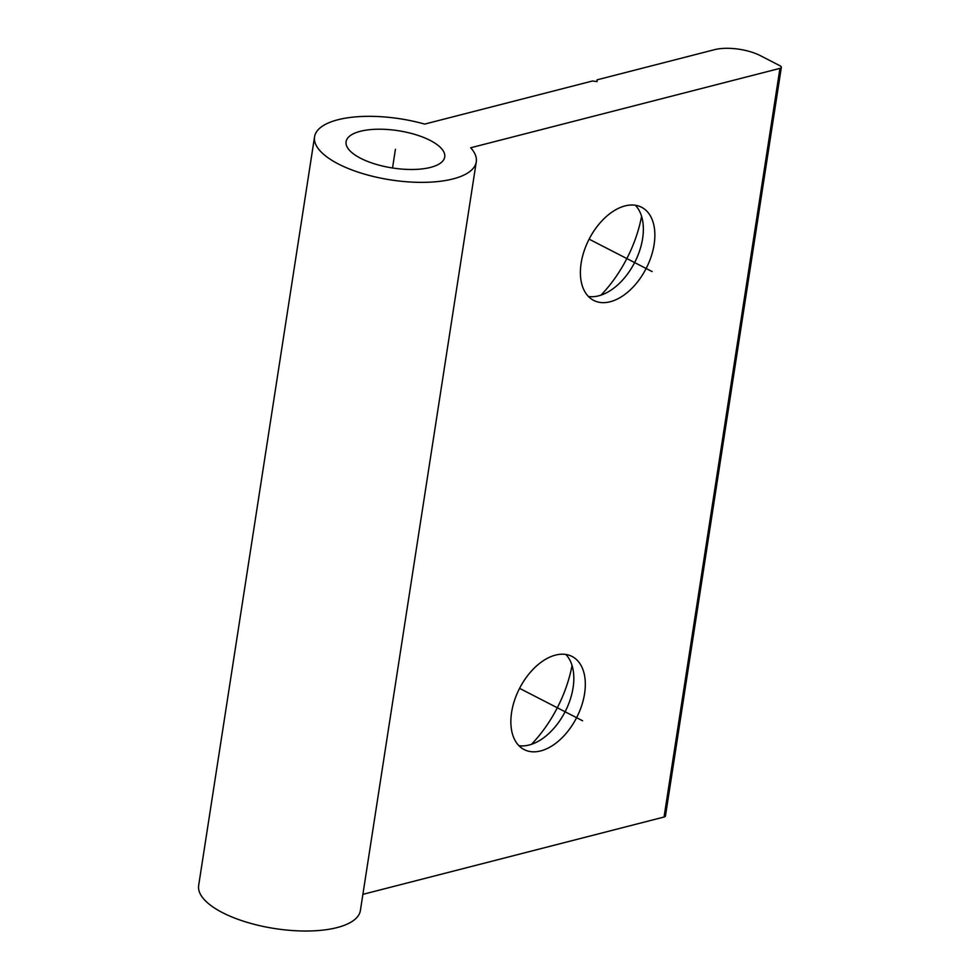 <?xml version="1.0" encoding="UTF-8"?>
<svg xmlns="http://www.w3.org/2000/svg" width="980" height="980" viewBox="0 0 980 980"><rect width="100%" height="100%" fill="white"/><g stroke="black" fill="none" stroke-linecap="round" stroke-linejoin="round"><path stroke-width="1.47" d="M540.678 750.925A52.369 32.058 117.2 0 0 581.63 705.747A52.369 32.058 117.2 0 0 572.051 656.453A52.369 32.058 117.2 0 0 555.513 655.106A52.369 32.058 117.2 0 0 514.549 700.284A52.369 32.058 117.2 0 0 524.141 749.577A52.369 32.058 117.2 0 0 540.678 750.925M565.803 654.444A52.369 32.058 -62.8 0 1 573.827 678.993A52.369 32.058 -62.8 0 1 543.508 737.916A52.369 32.058 -62.8 0 1 529.163 745.008A52.369 32.058 -62.8 0 1 518.873 745.67M362.882 894.348L664.048 817.026A4.912 1.85 8.8 0 0 665.445 816.009L781.342 67.35A4.912 1.85 -171.2 0 1 779.945 68.367L470.682 147.772A81.818 30.919 -171.2 0 1 476.28 161.859A81.818 30.919 -171.2 0 1 424.377 182.341A81.818 30.919 -171.2 0 1 338.394 163.991A81.818 30.919 -171.2 0 1 314.555 136.833A81.818 30.919 -171.2 0 1 424.671 124.093L592.508 80.997L597.09 81.597L597.065 79.833L596.808 81.561M610.209 301.742A52.369 32.058 117.2 0 0 651.173 256.552A52.369 32.058 117.2 0 0 641.582 207.258A52.369 32.058 117.2 0 0 625.044 205.91A52.369 32.058 117.2 0 0 584.092 251.088A52.369 32.058 117.2 0 0 593.672 300.394A52.369 32.058 117.2 0 0 610.209 301.742M314.555 136.833L198.658 885.491A81.818 30.919 8.8 0 0 222.497 912.637A81.818 30.919 8.8 0 0 308.48 931A81.818 30.919 8.8 0 0 360.383 910.518L476.28 161.859M781.342 67.35A4.912 1.85 -171.2 0 0 779.909 65.721L760.358 55.652A32.732 12.373 -171.2 0 0 714.53 49.674L597.065 79.833M360.628 158.282A49.907 18.853 8.8 0 0 413.082 169.479A49.907 18.853 8.8 0 0 444.736 156.984A49.907 18.853 8.8 0 0 430.196 140.422A49.907 18.853 8.8 0 0 377.753 129.225A49.907 18.853 8.8 0 0 346.087 141.708A49.907 18.853 8.8 0 0 360.628 158.282M641.582 216.286A101.454 62.12 -62.8 0 1 601.01 295.139M572.038 665.481A101.454 62.12 -62.8 0 1 531.479 744.322M635.346 205.261A52.369 32.058 -62.8 0 1 643.358 229.798A52.369 32.058 -62.8 0 1 613.051 288.72A52.369 32.058 -62.8 0 1 598.707 295.813A52.369 32.058 -62.8 0 1 588.417 296.475M392.527 167.984L395.418 149.352M652.141 271.582L589.115 239.157M582.61 720.778L519.584 688.352M664.048 817.026L779.945 68.367"/></g></svg>
